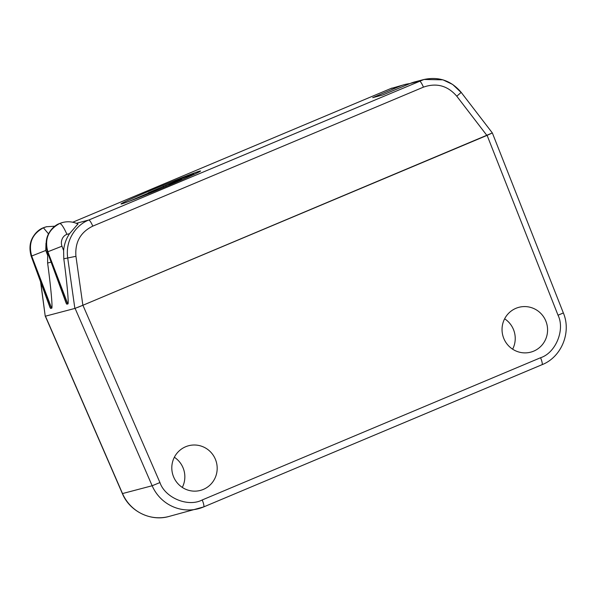 <?xml version="1.0" encoding="UTF-8"?>
<svg xmlns="http://www.w3.org/2000/svg" width="596" height="596" viewBox="0 0 596 596"><rect width="100%" height="100%" fill="white"/><g stroke="black" fill="none" stroke-linecap="round" stroke-linejoin="round"><path stroke-width="0.89" d="M182.294 487.416A23.102 22.663 75.3 0 0 183.054 467.8A23.102 22.663 75.3 0 0 174.352 457.244M173.592 476.86A23.102 22.663 75.3 0 0 200.375 490.419A23.102 22.663 75.3 0 0 215.394 459.293A23.102 22.663 75.3 0 0 188.612 445.733A23.102 22.663 75.3 0 0 173.592 476.86M512.635 349.189A23.184 22.737 75.3 0 0 513.439 329.432A23.184 22.737 75.3 0 0 504.633 318.793M503.836 338.55A23.184 22.737 75.3 0 0 530.708 352.154A23.184 22.737 75.3 0 0 545.78 320.916A23.184 22.737 75.3 0 0 518.9 307.312A23.184 22.737 75.3 0 0 503.836 338.55M82.918 305.264L487.111 135.359L558.027 315.217C565.246 329.73 555.733 352.899 540.572 357.734L202.215 499.962C188.142 507.42 165.107 497.936 159.944 482.559L82.918 305.264L77.748 307.372M492.356 132.96L563.354 312.945L558.027 315.217M492.259 132.982L487.111 135.359M152.718 189.61A43.061 1.147 -22.5 0 0 121.018 203.959A43.061 1.147 -22.5 0 0 168.891 185.349A43.061 1.147 -22.5 0 0 200.591 171A43.061 1.147 -22.5 0 0 152.718 189.61M461.066 92.395L452.64 84.446L442.932 79.827L424.017 79.477L414.674 81.935A35.887 35.201 75.3 0 0 410.085 83.5L382.684 95.017L372.694 97.647L400.095 86.129A35.887 35.201 -104.7 0 1 404.691 84.565A35.887 35.201 -104.7 0 1 409.78 83.626M47.665 252.779L47.613 263.037C50.906 287.175 52.88 309.369 51.628 308.177L50.608 308.437L49.997 307.491L31.126 256.042L31.685 256.012L51.628 308.177M77.83 224.074L69.546 233.669C66.149 238.75 64.174 244.367 63.616 250.514L61.969 246.208L47.859 251.75L67.802 303.915C69.054 305.115 67.087 282.914 63.794 258.783L63.616 250.514M40.774 282.34L45.236 316.23L74.858 308.437L67.683 257.755C65.083 239.026 77.13 224.476 88.759 220.036L423.957 79.492C438.827 76.362 451.239 80.654 461.192 92.38L492.363 132.968M404.691 84.565L390.499 88.655L72.727 222.234L390.462 88.67A7.174 1.378 67.2 0 1 390.499 88.655L400.095 86.129M76.34 223.306L88.759 220.036A7.174 1.378 -112.8 0 1 92.782 226.137C80.445 232.209 74.835 242.267 75.938 256.31L82.874 305.279L492.229 132.99M486.895 135.441L456.782 96.217C447.633 85.63 436.525 82.606 423.443 87.143L92.782 226.137M61.969 246.208C60.3 241.767 62.289 235.971 66.938 234.34C63.832 227.426 61.448 223.791 59.786 223.448L59.496 223.545M61.172 222.911L59.555 223.515C48.053 229.684 43.97 239.108 47.3 251.788L66.178 303.23L66.789 304.183L67.802 303.915M48.485 233.833L43.381 227.769C31.871 233.937 27.788 243.362 31.126 256.042M44.991 227.165L43.314 227.799M74.858 308.437L82.874 305.279M45.236 316.23L40.565 281.766M45.989 243.243L45.788 250.462L31.685 256.012C28.191 243.265 32.162 233.826 43.612 227.702L46.756 226.666M47.3 251.788L47.859 251.75C44.365 239.003 48.343 229.572 59.786 223.448L62.938 222.405M129.406 201.239L191.912 174.196L193.454 173.838L190.817 175.507L182.033 179.746M166.306 186.436L172.14 183.866L169.018 184.685L181.549 179.15L178.346 179.992L148.352 192.776L150.93 192.098L140.976 196.494L143.025 195.95M148.099 193.924L155.601 190.869M178.547 180.476L178.346 179.992M169.018 184.685L169.212 185.155M150.93 192.098L151.131 192.583M163.237 186.205L163.773 187.494M165.815 185.527L166.209 186.481M75.089 308.37L152.151 485.755L159.944 482.559M45.452 316.178L122.508 493.562L152.151 485.755A40.193 39.425 75.3 0 0 198.468 508.701A40.193 39.425 75.3 0 0 203.616 506.95A7.174 1.378 -112.8 0 0 203.646 506.935A7.174 1.378 -112.8 0 0 202.215 499.962M203.683 506.92L541.973 364.715A7.174 1.378 -112.8 0 0 542.01 364.707A7.174 1.378 -112.8 0 0 540.572 357.734M122.508 493.562A40.193 39.425 75.3 0 0 168.832 516.501C150.639 521.731 129.593 511.279 122.374 493.577L122.508 493.562M423.443 87.143A7.174 1.378 67.2 0 0 419.428 81.041L410.085 83.5M47.613 263.037L51.092 262.121M75.938 256.31L63.794 258.783M390.432 88.685A7.174 1.378 67.2 0 1 390.462 88.67L392.086 88.037M69.546 233.669L66.938 234.34M78.039 224.059C73.114 221.697 68.011 221.168 62.714 222.464L62.64 222.479M62.297 222.569L59.622 223.493C52.068 226.048 42.532 237.595 47.576 251.825L66.789 304.183M45.788 250.462L47.442 254.775M54.854 226.212L46.458 226.741M46.123 226.83L43.441 227.746C35.887 230.309 26.358 241.857 31.402 256.086L50.608 308.437M456.782 96.217L461.192 92.38M168.832 516.501L203.646 506.935L542.01 364.707C561.439 357.175 571.638 332.352 563.354 312.945M45.318 316.215L122.374 493.577M193.454 173.838L194.423 174.233"/></g></svg>
